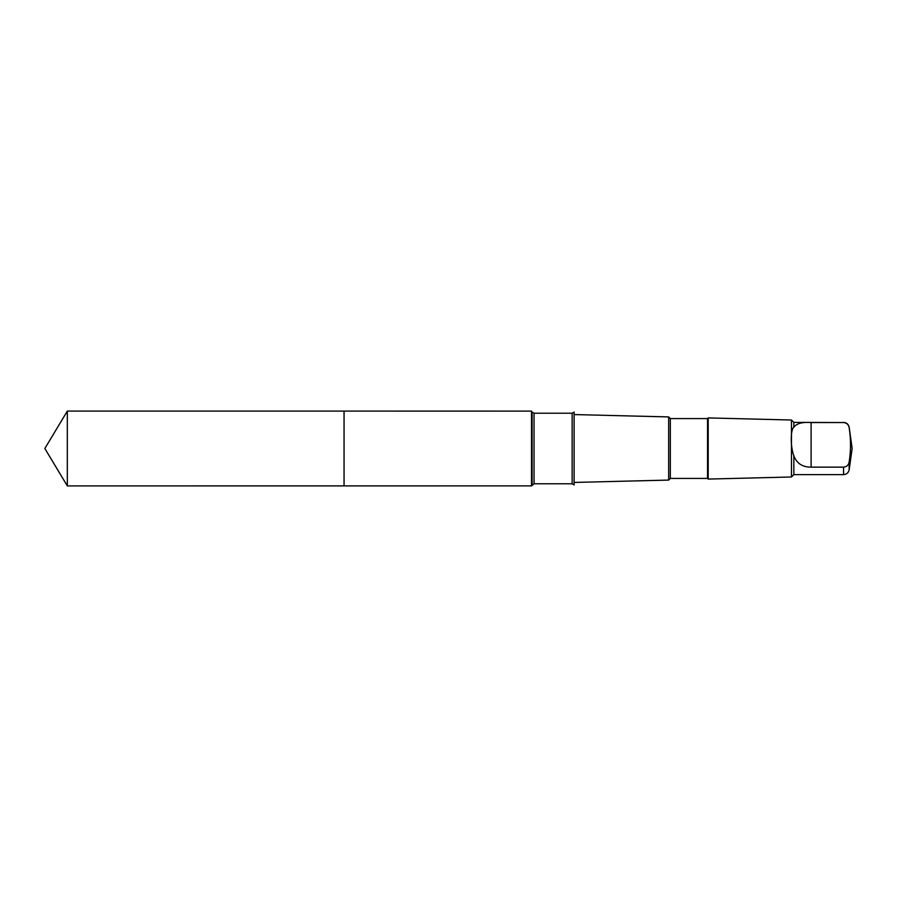 <?xml version="1.0" encoding="UTF-8"?>
<svg xmlns="http://www.w3.org/2000/svg" width="897" height="897" viewBox="0 0 897 897"><rect width="100%" height="100%" fill="white"/><g stroke="black" fill="none" stroke-linecap="round" stroke-linejoin="round"><path stroke-width="1.35" d="M344.056 485.905L344.056 411.095L67.32 411.095L67.32 485.905L344.056 485.905L344.056 411.095L531.517 411.106L531.517 485.894L67.32 485.905L44.85 448.5L67.32 485.905M793.845 455.788C796.637 463.357 802.389 467.146 811.101 467.146L843.572 467.146C846.802 466.776 848.663 465.038 849.167 461.933C850.973 450.574 850.973 439.182 849.167 427.757C848.674 424.651 846.813 422.913 843.572 422.543L793.845 422.386L793.845 427.241C790.392 429.54 790.392 447.132 793.845 455.788L793.845 474.614L791.457 476.991L708.193 479.076L708.193 417.924L707.531 418.574L707.531 478.426L670.328 478.426L668.669 480.074L574.102 482.44M843.572 422.543L811.101 422.543C802.4 421.87 796.648 423.44 793.845 427.241M572.151 483.786L572.151 413.214L574.102 412.082L574.102 484.918L572.151 483.786L534.04 483.786L531.517 485.894M707.531 418.574L670.328 418.574L668.669 416.926L668.669 480.074M670.328 418.574L670.328 478.426M793.845 422.386L791.457 420.009L791.457 476.991M843.572 422.386C846.645 422.622 848.506 424.247 849.167 427.252L849.167 427.757M572.151 413.214L534.04 413.214L532.089 412.082L532.089 484.918M534.04 413.214L534.04 483.786M843.572 467.146L843.572 474.614L793.845 474.614M849.167 461.933L849.167 469.748C848.506 472.753 846.645 474.378 843.572 474.614M811.101 467.146L811.101 422.543M44.85 448.5L67.32 411.095M532.089 412.082L531.517 411.106M668.669 416.926L574.102 414.56M707.531 478.426L708.193 479.076M791.457 420.009L708.193 417.924M849.167 469.748L852.15 448.5L849.167 427.252"/></g></svg>
